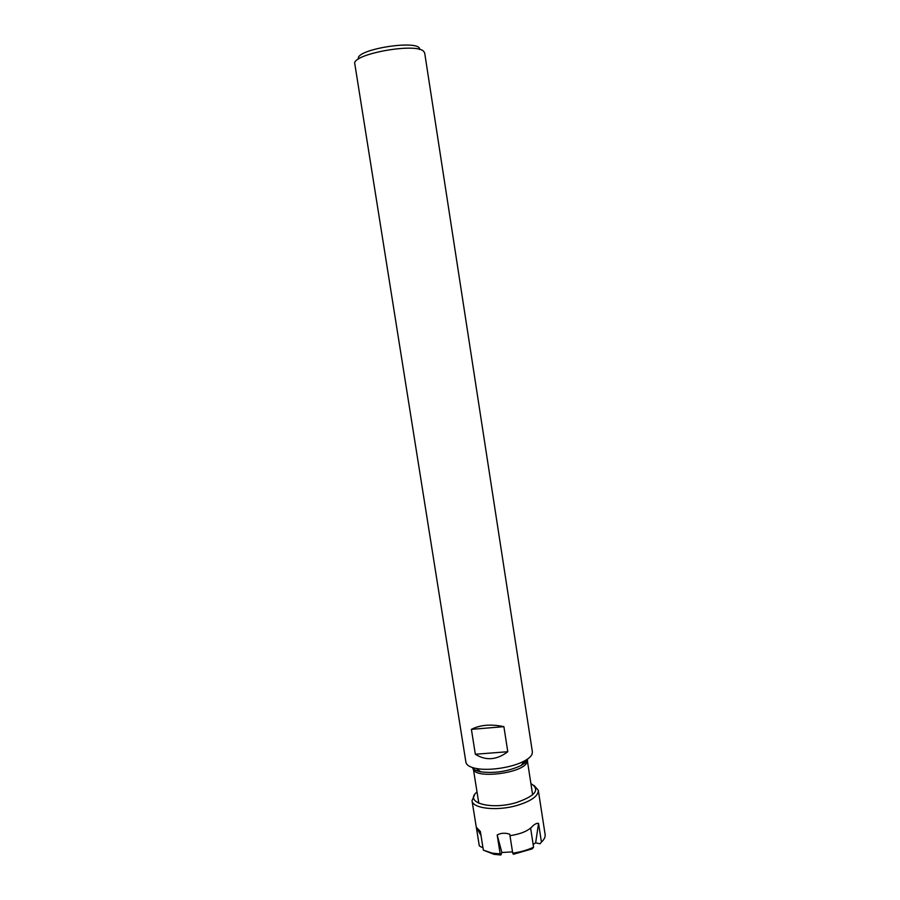 <?xml version="1.0" encoding="UTF-8"?>
<svg xmlns="http://www.w3.org/2000/svg" width="900" height="900" viewBox="0 0 900 900"><rect width="100%" height="100%" fill="white"/><g stroke="black" fill="none" stroke-linecap="round" stroke-linejoin="round"><path stroke-width="1.35" d="M471.397 729.36C480.229 724.837 491.051 723.938 503.887 726.66L507.791 751.714L475.335 754.245L471.397 729.36L503.887 726.66M507.791 751.714C496.733 760.095 485.91 760.939 475.335 754.245M419.659 49.477C420.863 38.88 354.139 49.331 358.526 59.04M354.825 63.956C350.921 54.281 416.048 42.3 423.697 51.367L424.688 53.01L532.384 751.871L532.046 754.222C531.067 756.472 528.536 758.711 524.441 760.939C512.876 767.408 489.229 771.109 476.246 768.488C469.924 767.239 466.481 765.169 465.919 762.278L354.825 63.956M538.301 790.279L545.119 834.491C545.467 836.933 544.241 839.475 541.44 842.096L540.079 843.773L535.646 842.85L538.549 823.365C536.231 823.016 533.599 824.67 530.651 828.326L533.576 847.192C527.558 850.05 520.605 852.041 512.719 853.166L509.749 834.221C505.069 832.68 500.884 832.939 497.183 834.998L500.164 853.898L492.401 853.166L483.345 850.151L480.375 831.476L476.359 827.325L479.295 845.82L472.016 800.663C472.421 808.492 496.609 811.327 516.78 805.511C531.202 801.146 538.38 796.061 538.301 790.279L534.026 785.43M533.149 844.459L535.646 842.85M533.576 847.192L532.204 848.869L513.394 854.269L512.719 853.166M500.164 853.898L500.873 855L501.874 852.502L512.516 851.873M500.873 855L493.976 854.314L483.345 850.151M479.295 845.82L481.613 847.26L482.827 846.911M474.615 794.734L472.016 800.663M477.011 791.977C463.759 802.283 490.095 810.248 515.711 802.778C535.466 796.039 540.529 789.626 530.899 783.54M541.44 842.096L538.549 823.365M501.874 852.502L497.183 834.998M481.016 835.47L476.359 827.325M478.811 803.273L473.344 768.814C474.007 779.411 523.766 773.28 526.995 762.154L527.31 760.365C528.3 760.579 526.252 762.278 521.179 765.472C508.298 771.424 494.82 773.539 480.746 771.806C476.19 770.918 473.377 769.489 472.309 767.509M527.602 759.78L521.179 765.472L524.441 760.939M510.131 835.673C520.481 834.064 527.76 831.105 531.967 826.796M527.31 760.354L532.642 794.846M473.31 768.611C472.027 769.072 474.502 770.141 480.746 771.806L476.246 768.488M493.976 854.314L492.401 853.166"/></g></svg>
